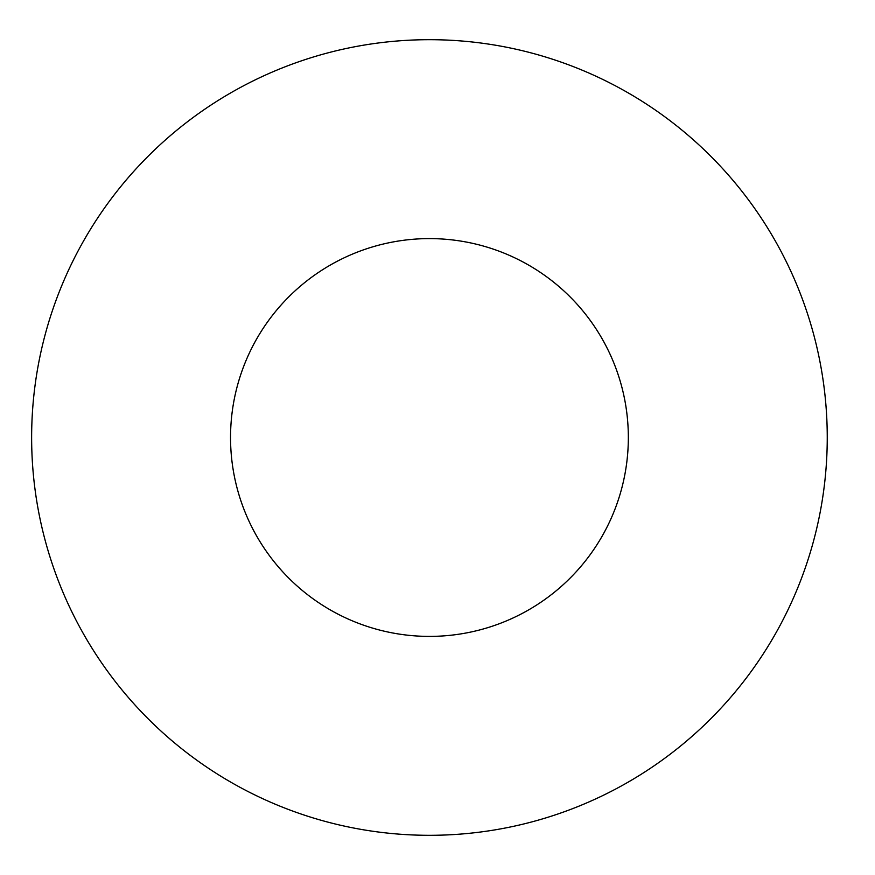 <?xml version="1.0" encoding="UTF-8"?>
<svg xmlns="http://www.w3.org/2000/svg" width="875" height="875" viewBox="0 0 875 875"><rect width="100%" height="100%" fill="white"/><g stroke="black" fill="none" stroke-linecap="round" stroke-linejoin="round"><path stroke-width="1.31" d="M628.337 437.5A198.898 198.898 0 0 1 329.995 609.755A198.898 198.898 0 0 1 329.995 265.245A198.898 198.898 0 0 1 628.337 437.5M827.247 437.5A397.797 397.797 0 0 1 230.541 782.009A397.797 397.797 0 0 1 230.541 92.991A397.797 397.797 0 0 1 827.247 437.5"/></g></svg>
